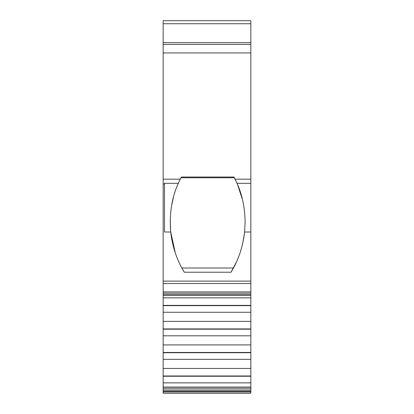<?xml version="1.0" encoding="UTF-8"?>
<svg xmlns="http://www.w3.org/2000/svg" width="414" height="414" viewBox="0 0 414 414"><rect width="100%" height="100%" fill="white"/><g stroke="black" fill="none" stroke-linecap="round" stroke-linejoin="round"><path stroke-width="0.62" d="M163.168 44.396L163.168 42.621L250.832 42.621L250.832 44.396L163.168 44.396L163.168 283.574L250.832 283.574L250.832 291.896L163.168 291.896L163.168 293.21L250.832 293.21L250.832 291.896M163.168 183.982L164.482 183.982L164.482 231.985L170.718 232.037C172.457 247.003 176.98 260.396 184.287 272.21L231.028 272.21C238.304 260.484 242.821 247.096 244.596 232.037L250.832 232L250.832 283.574M231.028 272.21L236.378 262.134M242.702 243.458L244.472 233.144M233.977 177.037L181.337 177.037L180.965 177.746L234.35 177.746L233.977 177.037A96.431 96.431 0 0 1 235.074 179.179L237.005 183.309C242.154 194.611 244.86 207.517 245.119 222.023L244.596 232M175.303 252.985L170.718 232A96.431 96.431 0 0 1 170.713 231.969C169.254 213.815 171.789 197.592 178.315 183.309L180.24 179.179L163.168 179.179M250.832 375.984L250.832 389.993L163.168 389.993L163.168 375.984L250.832 375.984L250.832 335.801L163.168 335.801L163.168 328.923L250.832 328.923L250.832 321.373L163.168 321.373L163.168 328.923M250.832 295.094L250.832 297.842L163.168 297.842L163.168 293.21M163.168 291.896L163.168 283.574M250.832 42.621L250.832 20.7L163.168 20.7L163.168 42.621M163.168 391.986L163.168 393.3L250.832 393.3L250.832 391.986L163.168 391.986L163.168 391.189L250.832 391.189L250.832 389.993M163.168 389.993L163.168 391.189M163.168 335.801L163.168 375.984M163.168 321.373L163.168 305.392L250.832 305.392L250.832 297.842M163.168 297.842L163.168 305.392M181.337 177.037A96.431 96.431 0 0 0 180.24 179.179M250.832 44.396L250.832 232M250.832 305.392L250.832 321.373M250.832 328.923L250.832 335.801M250.832 391.189L250.832 391.986M250.832 293.21L250.832 294.773L163.168 294.773M163.168 295.213L250.832 295.213L250.832 294.773M242.526 199.817L237.522 184.515M233.449 268.008L181.87 268.008L184.287 272.21M173.518 196.935L171.598 205.66M170.216 220.258L170.64 231.229M164.482 183.982L164.482 183.309L178.315 183.309M237.005 183.309L250.832 183.309M163.168 382.862L250.832 382.862M163.168 376.248L250.832 376.248M250.832 305.656L163.168 305.656M163.168 368.434L250.832 368.434M250.832 312.27L163.168 312.27M163.168 359.331L250.832 359.331M163.168 352.718L250.832 352.718M163.168 352.454L250.832 352.454M250.832 329.187L163.168 329.187M163.168 344.903L250.832 344.903M250.832 281.116L163.168 281.116M163.168 388.239L250.832 388.239M250.832 179.179L235.074 179.179M163.168 52.94L250.832 52.94M250.832 23.733L163.168 23.733M163.168 387.043L250.832 387.043"/></g></svg>
